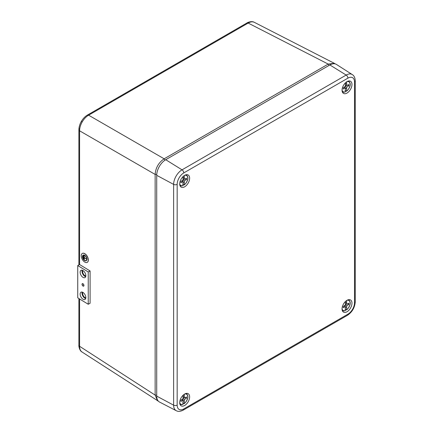 <?xml version="1.0" encoding="UTF-8"?>
<svg xmlns="http://www.w3.org/2000/svg" width="433" height="433" viewBox="0 0 433 433"><rect width="100%" height="100%" fill="white"/><g stroke="black" fill="none" stroke-linecap="round" stroke-linejoin="round"><path stroke-width="0.65" d="M83.823 285.412A1.212 0.677 -118.6 0 0 83.315 284.189A1.212 0.677 -118.6 0 0 82.411 283.842A1.212 0.677 -118.6 0 0 82.156 284.394A1.212 0.677 -118.6 0 0 82.665 285.618A1.212 0.677 -118.6 0 0 83.569 285.969A1.212 0.677 -118.6 0 0 83.823 285.412M85.837 297.579A4.146 2.322 -118.6 0 0 84.099 293.395A4.146 2.322 -118.6 0 0 81.009 292.199A4.146 2.322 -118.6 0 0 80.143 294.099A4.146 2.322 -118.6 0 0 81.88 298.277A4.146 2.322 -118.6 0 0 84.971 299.479A4.146 2.322 -118.6 0 0 85.837 297.579M82.151 292.091A4.146 2.322 -118.6 0 0 81.999 293.087A4.146 2.322 -118.6 0 0 85.685 298.575M85.837 275.707A4.146 2.322 -118.6 0 0 84.099 271.529A4.146 2.322 -118.6 0 0 81.009 270.327A4.146 2.322 -118.6 0 0 80.143 272.227A4.146 2.322 -118.6 0 0 81.88 276.411A4.146 2.322 -118.6 0 0 84.971 277.607A4.146 2.322 -118.6 0 0 85.837 275.707M82.151 270.224A4.146 2.322 -118.6 0 0 81.999 271.22A4.146 2.322 -118.6 0 0 85.685 276.703M90.096 270.966L79.591 264.536L77.74 265.548L77.74 297.834L88.24 304.258L90.096 303.246L90.096 270.966L88.24 271.973L77.74 265.548M88.24 304.258L88.24 271.973M82.919 270.544A3.188 1.786 -118.6 0 0 82.654 271.621A3.188 1.786 -118.6 0 0 85.831 275.886M82.919 292.41A3.188 1.786 -118.6 0 0 82.654 293.487A3.188 1.786 -118.6 0 0 85.831 297.752M79.591 298.965L79.591 346.292C79.618 349.117 80.489 351.06 82.21 352.116M158.435 401.234L82.032 352.007C79.223 350.676 78.644 345.106 78.898 345.28L78.898 298.543M157.574 400.812L155.138 395.096L155.138 174.423C155.642 167.777 158.651 162.57 164.156 158.808L328.209 64.089L248.169 23.068A2.549 1.472 -120 0 0 246.945 22.971C246.734 22.884 251.449 20.551 254.333 22.327L254.517 22.424C252.742 21.466 250.626 21.682 248.169 23.068L88.608 115.189C86.118 116.656 83.986 118.896 82.21 121.906C80.489 124.953 79.618 127.919 79.591 130.804L79.591 264.536M329.02 65.443L328.209 64.089L334.373 63.348L335.169 63.878M184.269 394.284L184.344 398.035L186.477 396.947L186.477 398.192L184.344 399.567L184.269 403.496A5.753 3.323 120 0 0 187.743 397.023A5.753 3.323 120 0 0 184.582 394.084M179.711 402.517A5.753 3.323 120 0 0 183.094 404.173L183.013 400.336L180.886 401.423L180.886 400.173L183.013 398.798L183.094 395.237M182.645 402.955L184.009 403.659M182.704 399.004L182.65 400.124M183.024 400.455L184.269 401.175M183.013 398.798L184.344 399.567M181.757 399.61L183.013 400.336M184.269 396.514L183.094 395.838M183.089 397.31L184.344 398.035M185.329 397.532L186.477 398.192M183.976 397.819L183.035 398.43M182.84 404.341L183.094 404.173L182.84 404.341A6.138 3.54 -60 0 1 180.469 404.411A6.138 3.54 -60 0 1 179.868 403.962M184.269 175.587L184.344 179.338L186.477 178.25L186.477 179.5L184.344 180.875L184.269 184.799A5.753 3.323 120 0 0 187.743 178.326A5.753 3.323 120 0 0 184.582 175.392M179.711 183.819A5.753 3.323 120 0 0 183.094 185.476L183.013 181.644L180.886 182.731L180.886 181.481L183.013 180.106L183.094 176.545M182.645 184.263L184.009 184.967M182.704 180.307L182.65 181.432M183.024 181.763L184.269 182.482M183.013 180.106L184.344 180.875M181.757 180.918L183.013 181.644M184.269 177.822L183.094 177.146M183.089 178.613L184.344 179.338M185.329 178.84L186.477 179.5M183.976 179.127L183.035 179.738M182.84 185.643L183.094 185.476L182.84 185.643A6.138 3.54 -60 0 1 180.469 185.719A6.138 3.54 -60 0 1 179.868 185.27M346.606 81.864L346.681 85.615L348.814 84.527L348.814 85.777L346.681 87.152L346.606 91.076A5.753 3.323 120 0 0 350.08 84.603A5.753 3.323 120 0 0 346.92 81.664M342.048 90.096A5.753 3.323 120 0 0 345.431 91.753L345.35 87.915L343.223 89.003L343.223 87.758L345.35 86.383L345.431 82.822M344.982 90.54L346.346 91.244M345.041 86.584L344.987 87.704M345.361 88.04L346.606 88.754M345.35 86.383L346.681 87.152M344.094 87.19L345.35 87.915M346.606 84.099L345.431 83.423M345.426 84.89L346.681 85.615M347.667 85.112L348.814 85.777M346.313 85.404L345.372 86.01M345.177 91.92L345.431 91.753L345.177 91.92A6.138 3.54 -60 0 1 342.806 91.996A6.138 3.54 -60 0 1 342.205 91.542M346.606 300.556L346.681 304.307L348.814 303.219L348.814 304.469L346.681 305.844L346.606 309.768A5.753 3.323 120 0 0 350.08 303.295A5.753 3.323 120 0 0 346.92 300.361M342.048 308.789A5.753 3.323 120 0 0 345.431 310.445L345.35 306.613L343.223 307.701L343.223 306.45L345.35 305.076L345.431 301.514M344.982 309.232L346.346 309.936M345.041 305.276L344.987 306.396M345.361 306.732L346.606 307.452M345.35 305.076L346.681 305.844M344.094 305.887L345.35 306.613M346.606 302.791L345.431 302.115M345.426 303.582L346.681 304.307M347.667 303.809L348.814 304.469M346.313 304.096L345.372 304.702M345.177 310.613L345.431 310.445L345.177 310.613A6.138 3.54 -60 0 1 342.806 310.688A6.138 3.54 -60 0 1 342.205 310.234M347.006 93.068A7.015 4.049 120 0 0 351.623 86.773A7.015 4.049 120 0 0 350.389 81.198A7.015 4.049 120 0 0 347.006 81.61A7.015 4.049 120 0 0 342.46 87.683A7.015 4.049 120 0 0 343.38 93.339A7.015 4.049 120 0 0 347.006 93.068M184.674 186.791A7.015 4.049 120 0 0 189.286 180.496A7.015 4.049 120 0 0 188.052 174.921A7.015 4.049 120 0 0 184.674 175.338A7.015 4.049 120 0 0 180.123 181.405A7.015 4.049 120 0 0 181.043 187.061A7.015 4.049 120 0 0 184.674 186.791M184.674 405.483A7.015 4.049 120 0 0 189.286 399.188A7.015 4.049 120 0 0 188.052 393.613A7.015 4.049 120 0 0 184.674 394.03A7.015 4.049 120 0 0 180.123 400.097A7.015 4.049 120 0 0 181.043 405.759A7.015 4.049 120 0 0 184.674 405.483M347.006 311.76A7.015 4.049 120 0 0 351.623 305.465A7.015 4.049 120 0 0 350.389 299.89A7.015 4.049 120 0 0 347.006 300.307A7.015 4.049 120 0 0 342.46 306.375A7.015 4.049 120 0 0 343.38 312.031A7.015 4.049 120 0 0 347.006 311.76M156.714 396.114A12.752 7.366 120 0 0 159.528 402.046L176.247 410.7A11.891 6.863 -60 0 1 173.628 405.169L156.714 396.114L156.714 175.338A12.752 7.366 120 0 1 165.731 159.717L329.876 64.95A12.752 7.366 120 0 1 336.419 64.42L352.273 74.573A11.891 6.863 -60 0 0 346.173 75.066L329.876 64.95M86.14 260.563A2.999 1.678 61.4 0 1 83.921 259.638A2.999 1.678 61.4 0 1 82.698 256.65A2.999 1.678 61.4 0 1 83.271 255.302M86.719 259.215A2.999 1.678 -118.6 0 0 85.458 256.195A2.999 1.678 -118.6 0 0 83.228 255.329A2.999 1.678 -118.6 0 0 82.6 256.699A2.999 1.678 -118.6 0 0 83.861 259.724A2.999 1.678 -118.6 0 0 86.091 260.59A2.999 1.678 -118.6 0 0 86.719 259.215M82.47 256.623A3.188 1.786 -118.6 0 0 83.807 259.838A3.188 1.786 -118.6 0 0 86.183 260.758A3.188 1.786 -118.6 0 0 86.849 259.297A3.188 1.786 -118.6 0 0 85.512 256.082A3.188 1.786 -118.6 0 0 83.136 255.161A3.188 1.786 -118.6 0 0 82.47 256.623M86.232 260.731A3.188 1.786 -118.6 0 0 86.281 260.709A3.188 1.786 -118.6 0 0 86.941 259.248A3.188 1.786 -118.6 0 0 85.604 256.033A3.188 1.786 -118.6 0 0 83.228 255.107A3.188 1.786 -118.6 0 0 83.179 255.134M81.252 255.768A5.104 2.858 -118.6 0 0 83.39 260.91A5.104 2.858 -118.6 0 0 87.195 262.387A5.104 2.858 -118.6 0 0 88.256 260.049A5.104 2.858 -118.6 0 0 86.113 254.907A5.104 2.858 -118.6 0 0 82.313 253.429A5.104 2.858 -118.6 0 0 81.252 255.768M87.239 262.36A5.104 2.858 -118.6 0 0 87.287 262.338A5.104 2.858 -118.6 0 0 88.348 260A5.104 2.858 -118.6 0 0 86.21 254.853A5.104 2.858 -118.6 0 0 82.405 253.381A5.104 2.858 -118.6 0 0 82.357 253.402M83.347 256.114L83.26 258.144L83.26 256.06M83.786 255.86L83.699 258.934L83.699 255.806M84.132 259.719L84.224 257.743L86.411 259.08L84.224 257.64L84.132 255.557L84.132 259.719M83.347 258.198L83.439 256.065M83.786 258.988L83.878 255.811M86.411 259.08L84.316 257.586L84.132 255.557M84.224 259.773L84.316 257.803M83.91 285.125A1.402 0.785 -118.6 0 0 82.741 283.642A1.402 0.785 -118.6 0 0 82.335 283.664L82.281 283.696A1.402 0.785 -118.6 0 0 82.708 285.829L82.779 285.894A1.402 0.785 -118.6 0 0 83.672 286.132A1.402 0.785 -118.6 0 0 83.926 285.223L83.91 285.125M156.714 395.123L155.138 395.096L79.591 346.292A2.549 1.472 180 0 1 78.898 345.28M164.978 160.188L164.156 158.808L88.608 115.189A2.549 1.472 -120 0 0 87.385 115.091C84.976 116.531 82.968 118.637 81.35 121.413L82.21 121.906M87.385 115.091L246.945 22.971M156.746 174.45L155.138 174.423L79.591 130.804A2.549 1.472 180 0 1 78.898 129.797L78.898 129.797A2.549 1.472 180 0 1 79.645 128.753M185.909 393.494A6.138 3.54 -60 0 1 186.601 393.792L186.087 393.451M185.909 174.802A6.138 3.54 -60 0 1 186.601 175.1L186.087 174.759M348.246 81.079A6.138 3.54 -60 0 1 348.938 81.377L348.424 81.031M348.246 299.771A6.138 3.54 -60 0 1 348.938 300.069L348.424 299.723M177.167 405.131A9.342 5.391 120 0 0 183.771 408.947L347.91 314.179A9.342 5.391 120 0 0 354.513 302.737L354.513 81.961A9.342 5.391 120 0 0 347.91 78.151L183.771 172.919A9.342 5.391 120 0 0 177.167 184.355L177.167 405.131A2.549 1.472 0 0 1 173.628 405.169L173.628 184.393A11.891 6.863 -60 0 1 182.033 169.833L165.731 159.717M183.771 172.919A2.549 1.472 60 0 0 182.033 169.833L346.173 75.066A2.549 1.472 60 0 1 347.91 78.151M177.167 184.355A2.549 1.472 0 0 1 173.628 184.393L156.714 175.338M183.771 408.947A2.549 1.472 60 0 1 183.24 410.116L347.385 315.348C352.218 312.074 354.849 307.522 355.26 301.698L355.26 80.922C355.098 77.751 354.102 75.634 352.273 74.573M347.91 314.179A2.549 1.472 60 0 1 347.385 315.348M354.513 302.737A2.549 1.472 0 0 0 355.26 301.698M354.513 81.961A2.549 1.472 0 0 0 355.26 80.922M254.333 22.327L334.373 63.348M81.35 121.413C79.753 124.201 78.936 126.993 78.898 129.797L78.898 264.92M182.997 404.357C181.405 404.709 180.566 404.725 180.469 404.411L179.917 404.135M184.198 403.664C186.932 401.418 189.519 396.671 186.601 393.792M182.997 185.665C181.405 186.017 180.566 186.033 180.469 185.719L179.917 185.443M184.198 184.972C186.932 182.721 189.519 177.979 186.601 175.1M345.334 91.937C343.742 92.289 342.904 92.31 342.806 91.996L342.254 91.72M346.535 91.249C349.263 88.998 351.856 84.256 348.938 81.377M345.334 310.634C343.742 310.986 342.904 311.002 342.806 310.688L342.254 310.412M346.535 309.941C349.263 307.69 351.856 302.948 348.938 300.069M176.247 410.7C178.082 411.751 180.409 411.556 183.24 410.116"/></g></svg>
